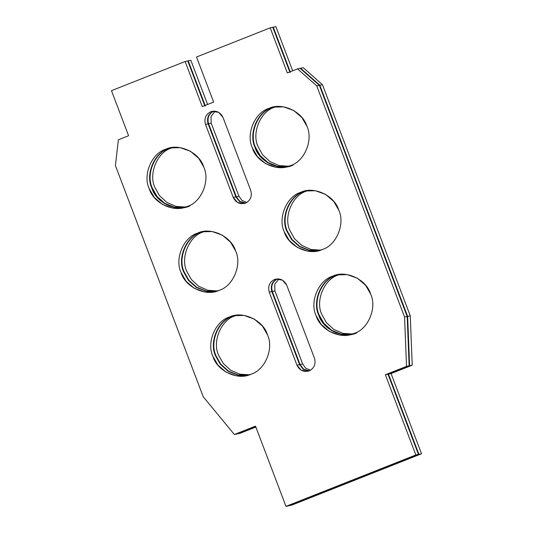 <?xml version="1.0" encoding="UTF-8"?>
<svg xmlns="http://www.w3.org/2000/svg" width="533" height="533" viewBox="0 0 533 533"><rect width="100%" height="100%" fill="white"/><g stroke="black" fill="none" stroke-linecap="round" stroke-linejoin="round"><path stroke-width="0.8" d="M322.345 249.504C336.33 245.44 345.364 223.787 338.775 210.135L333.725 201.387L325.536 194.365L315.369 190.727L305.189 190.987L300.639 192.36L306.508 190.747L300.639 192.36C286.654 196.424 277.613 218.07 284.209 231.728L289.252 240.47L297.441 247.492L307.608 251.13L317.788 250.87L322.345 249.504C309.327 256.12 288.353 246.346 284.209 231.728C277.613 218.07 286.654 196.424 300.639 192.36C313.651 185.737 334.624 195.518 338.775 210.135C345.364 223.787 336.33 245.44 322.345 249.504M187.33 206.431C201.314 202.373 210.348 180.72 203.759 167.069L198.709 158.321L190.521 151.299L180.354 147.661L170.174 147.921L165.623 149.287L171.493 147.674L165.623 149.287C151.638 153.351 142.604 175.004 149.193 188.655L154.237 197.403L162.425 204.425L172.592 208.063L182.779 207.803L187.33 206.431C174.311 213.053 153.344 203.28 149.193 188.655C142.604 175.004 151.638 153.351 165.623 149.287C178.635 142.671 199.609 152.445 203.759 167.069C210.348 180.72 201.314 202.373 187.33 206.431M350.961 334.451L341.02 334.271L331.286 330.44L323.511 323.524L318.694 315.056C312.105 301.405 321.139 279.752 335.124 275.688L332.499 276.241C318.514 280.305 309.48 301.958 316.069 315.609L321.119 324.357L329.307 331.379L339.474 335.017L349.655 334.757L354.205 333.385C368.19 329.321 377.224 307.674 370.635 294.016L365.591 285.275L357.403 278.253L347.236 274.615L337.049 274.875L332.499 276.241L338.368 274.628M251.056 374.199C265.041 370.135 274.075 348.489 267.486 334.831L262.443 326.089L254.254 319.067L244.087 315.429L233.9 315.689L229.35 317.055L235.22 315.443L229.35 317.055C215.365 321.119 206.331 342.772 212.92 356.424L217.964 365.172L226.152 372.194L236.319 375.832L246.506 375.572L251.056 374.199C238.044 380.822 217.071 371.041 212.92 356.424C206.331 342.772 215.365 321.119 229.35 317.055C242.362 310.439 263.335 320.213 267.486 334.831C274.075 348.489 265.041 370.135 251.056 374.199M200.108 232.621C186.124 236.685 177.089 258.332 183.678 271.99L188.495 280.451L196.271 287.374L206.005 291.205L215.945 291.378L206.005 291.205L196.271 287.374L188.495 280.451L183.678 271.99C177.089 258.332 186.124 236.685 200.108 232.621L197.483 233.174C183.499 237.238 174.464 258.885 181.053 272.543L186.104 281.284L194.292 288.306L204.459 291.944L214.639 291.684L219.19 290.318C233.174 286.254 242.209 264.601 235.619 250.95L230.576 242.202L222.388 235.18L212.221 231.542L202.034 231.802L197.483 233.174L203.353 231.562M290.478 165.616C304.463 161.559 313.497 139.906 306.908 126.254L301.865 117.507L293.676 110.484L283.509 106.847L273.322 107.106L268.772 108.472L274.642 106.86L268.772 108.472C254.787 112.536 245.753 134.189 252.342 147.841L257.386 156.589L265.574 163.611L275.741 167.249L285.928 166.989L290.478 165.616C277.466 172.239 256.493 162.458 252.342 147.841C245.753 134.189 254.787 112.536 268.772 108.472C281.784 101.856 302.757 111.63 306.908 126.254C313.497 139.906 304.463 161.559 290.478 165.616M287.234 166.682L277.293 166.509L267.559 162.672L259.784 155.756L254.967 147.288C248.371 133.636 257.412 111.983 271.397 107.926C257.412 111.983 248.371 133.636 254.967 147.288C259.111 161.912 280.085 171.686 293.103 165.07M247.812 375.265L237.871 375.092L228.137 371.254L220.362 364.339L215.545 355.871C208.949 342.219 217.99 320.566 231.975 316.502C217.99 320.566 208.949 342.219 215.545 355.871L220.362 364.339L228.137 371.254L237.871 375.092L247.812 375.265M309.033 370.941L303.217 369.282L299.593 364.625L296.968 365.172L301.218 370.235L307.748 371.314L309.207 370.881C314.263 368.203 316.022 363.999 314.477 358.249L286.734 285.208L282.49 280.151L275.954 279.065L274.495 279.505C269.438 282.177 267.679 286.388 269.225 292.137L271.85 291.584C270.304 285.841 272.063 281.631 277.12 278.959L277.12 278.959C272.063 281.631 270.304 285.841 271.85 291.584L269.225 292.137L296.968 365.172L299.593 364.625L271.85 291.584L299.593 364.625L303.217 369.282L309.033 370.941M184.078 207.497L174.144 207.324L164.411 203.486L156.635 196.57L151.812 188.102C145.223 174.451 154.257 152.804 168.241 148.74C154.257 152.804 145.223 174.451 151.812 188.102C155.962 202.727 176.936 212.5 189.948 205.885M319.094 250.563L309.16 250.39L299.426 246.559L291.651 239.637L286.827 231.175C280.238 217.517 289.272 195.871 303.257 191.807C289.272 195.871 280.238 217.517 286.827 231.175L291.651 239.637L299.426 246.559L309.16 250.39L319.094 250.563M245.307 203.173L239.484 201.514L235.866 196.857L233.241 197.41L237.485 202.467L244.014 203.553L245.48 203.113C250.537 200.441 252.289 196.231 250.75 190.481L223.007 117.447L218.757 112.383L212.227 111.304L210.768 111.743C205.711 114.415 203.952 118.626 205.498 124.369L208.117 123.823C206.577 118.073 208.33 113.862 213.393 111.19L213.393 111.19C208.33 113.862 206.577 118.073 208.117 123.823L205.498 124.369L233.241 197.41L235.866 196.857L208.117 123.823L235.866 196.857L239.484 201.514L245.307 203.173M236.978 433.955L234.353 434.502L203.226 396.732L115.408 165.556L118.373 139.773L128.586 135.735L111.464 90.663L185.144 61.508L202.26 106.58L213.646 102.076L196.524 57.004L270.198 27.849L287.32 72.928L297.534 68.884L316.749 85.886L404.567 317.062L406.519 366.384L385.359 374.752L415.833 454.969L285.981 506.35L255.514 426.134L234.353 434.502L236.978 433.955L255.673 426.553L236.978 433.955M288.606 505.797L285.981 506.35L288.606 505.797L418.458 454.416L415.833 454.969L418.458 454.416L387.984 374.199L385.359 374.752L387.984 374.199L409.137 365.831L406.519 366.384L409.137 365.831L407.185 316.515L404.567 317.062L407.185 316.515L319.374 85.333L316.749 85.886L319.374 85.333L300.159 68.331L297.534 68.884L300.159 68.331L319.374 85.333L407.185 316.515L409.137 365.831L387.984 374.199L418.458 454.416L288.606 505.797M289.945 72.375L272.823 27.296L270.198 27.849L272.823 27.296L289.945 72.375M204.885 106.027L187.763 60.955L185.144 61.508L187.763 60.955L204.885 106.027M335.124 275.688C321.139 279.752 312.105 301.405 318.694 315.056C322.845 329.674 343.818 339.454 356.83 332.832M115.408 165.556L203.226 396.732L234.353 434.502L255.514 426.134L285.981 506.35L415.833 454.969L385.359 374.752L406.519 366.384L404.567 317.062L316.749 85.886L297.534 68.884L287.32 72.928L270.198 27.849L196.524 57.004L213.646 102.076L202.26 106.58L185.144 61.508L111.464 90.663L128.586 135.735L118.373 139.773L115.408 165.556M219.19 290.318C206.178 296.934 185.204 287.16 181.053 272.543C174.464 258.885 183.499 237.238 197.483 233.174C210.495 226.552 231.469 236.332 235.619 250.95C242.209 264.601 233.174 286.254 219.19 290.318M314.477 358.249C316.022 363.999 314.263 368.203 309.207 370.881C303.703 372.387 299.626 370.482 296.968 365.172L269.225 292.137C267.679 286.388 269.438 282.177 274.495 279.505C279.998 277.999 284.076 279.905 286.734 285.208L314.477 358.249M354.205 333.385C341.193 340.007 320.22 330.227 316.069 315.609C309.48 301.958 318.514 280.305 332.499 276.241C345.511 269.625 366.484 279.399 370.635 294.016C377.224 307.674 368.19 329.321 354.205 333.385M250.75 190.481C252.289 196.231 250.537 200.441 245.48 203.113C239.977 204.619 235.899 202.713 233.241 197.41L205.498 124.369C203.952 118.626 205.711 114.415 210.768 111.743C216.271 110.238 220.349 112.137 223.007 117.447L250.75 190.481M306.735 190.707L303.717 191.707C289.732 195.771 280.698 217.424 287.287 231.075L292.071 239.497L299.773 246.393L309.433 250.257L319.32 250.503L309.433 250.257L299.773 246.393L292.071 239.497L287.287 231.075C280.698 217.424 289.732 195.771 303.717 191.707L306.735 190.707M171.719 147.641L168.701 148.64C154.717 152.704 145.682 174.358 152.271 188.009L157.055 196.424L164.757 203.32L174.418 207.19L184.305 207.437L174.418 207.19L164.757 203.32L157.055 196.424L152.271 188.009C145.682 174.358 154.717 152.704 168.701 148.64L171.719 147.641M338.602 274.595L335.583 275.594C321.599 279.658 312.565 301.305 319.154 314.963L323.931 323.378L331.639 330.273L341.293 334.138L351.187 334.391L341.293 334.138L331.639 330.273L323.931 323.378L319.154 314.963C312.565 301.305 321.599 279.658 335.583 275.594L338.602 274.595M235.453 315.409L232.435 316.409C218.45 320.473 209.416 342.119 216.005 355.778L220.782 364.192L228.484 371.088L238.144 374.952L248.038 375.205L238.144 374.952L228.484 371.088L220.782 364.192L216.005 355.778C209.416 342.119 218.45 320.473 232.435 316.409L235.453 315.409M203.193 231.975C189.208 236.039 180.174 257.686 186.763 271.337L191.32 279.479L198.622 286.254L207.843 290.285L217.464 290.938L207.843 290.285L198.622 286.254L191.32 279.479L186.763 271.337C180.174 257.686 189.208 236.039 203.193 231.975L200.568 232.521L204.919 231.355M274.475 107.273C260.49 111.337 251.456 132.99 258.045 146.642L262.609 154.777L269.911 161.559L279.132 165.583L288.746 166.243L279.132 165.583L269.911 161.559L262.609 154.777L258.045 146.642C251.456 132.99 260.49 111.337 274.475 107.273L271.857 107.826L276.207 106.653M271.857 107.826C257.872 111.89 248.838 133.536 255.427 147.195L260.204 155.609L267.906 162.505L277.566 166.376L287.46 166.622L277.566 166.376L267.906 162.505L260.204 155.609L255.427 147.195C248.838 133.536 257.872 111.89 271.857 107.826M200.568 232.521C186.583 236.585 177.549 258.239 184.138 271.89L188.922 280.311L196.624 287.207L206.278 291.071L216.171 291.318L206.278 291.071L196.624 287.207L188.922 280.311L184.138 271.89C177.549 258.239 186.583 236.585 200.568 232.521M249.324 374.819L239.71 374.166L230.489 370.142L223.187 363.359L218.623 355.225C212.034 341.573 221.068 319.92 235.053 315.856C221.068 319.92 212.034 341.573 218.623 355.225L223.187 363.359L230.489 370.142L239.71 374.166L249.324 374.819M310.499 370.242L305.622 368.116L302.677 363.972L300.052 364.525L303.57 369.116L309.26 370.855L303.57 369.116L300.052 364.525L302.677 363.972L274.928 290.938L274.742 284.229L278.912 278.939L274.742 284.229L274.928 290.938L272.31 291.491L274.928 290.938L302.677 363.972L305.622 368.116L310.499 370.242M277.58 278.859C272.523 281.531 270.764 285.741 272.31 291.491L300.052 364.525L272.31 291.491C270.764 285.741 272.523 281.531 277.58 278.859M352.48 334.004L342.859 333.352L333.638 329.327L326.336 322.545L321.779 314.41C315.183 300.752 324.224 279.105 338.208 275.041C324.224 279.105 315.183 300.752 321.779 314.41L326.336 322.545L333.638 329.327L342.859 333.352L352.48 334.004M185.597 207.057L175.983 206.398L166.762 202.373L159.46 195.591L154.896 187.456C148.307 173.805 157.342 152.152 171.326 148.087C157.342 152.152 148.307 173.805 154.896 187.456L159.46 195.591L166.762 202.373L175.983 206.398L185.597 207.057M320.613 250.124L310.999 249.471L301.778 245.44L294.476 238.664L289.912 230.523C283.323 216.871 292.357 195.218 306.342 191.16C292.357 195.218 283.323 216.871 289.912 230.523L294.476 238.664L301.778 245.44L310.999 249.471L320.613 250.124M246.772 202.473L241.889 200.355L238.944 196.204L236.326 196.757L239.843 201.347L245.526 203.093L239.843 201.347L236.326 196.757L238.944 196.204L211.201 123.17L211.015 116.467L215.179 111.177L211.015 116.467L211.201 123.17L208.576 123.723L211.201 123.17L238.944 196.204L241.889 200.355L246.772 202.473M213.853 111.091C208.796 113.762 207.037 117.973 208.576 123.723L236.326 196.757L208.576 123.723C207.037 117.973 208.796 113.762 213.853 111.091M240.063 433.302L237.385 433.789L240.063 433.302L255.86 427.053L240.063 433.302M255.7 426.627L237.438 433.855L255.7 426.627M291.691 505.151L289.039 505.624L291.691 505.151L421.536 453.77L418.918 454.323L289.066 505.704L418.918 454.323L421.536 453.77L391.069 373.553L388.444 374.106L418.918 454.323L388.444 374.106L391.069 373.553L412.222 365.185L409.597 365.731L388.444 374.106L409.597 365.731L412.222 365.185L410.27 315.862L407.645 316.415L409.597 365.731L407.645 316.415L410.27 315.862L322.452 84.687L319.833 85.24L407.645 316.415L319.833 85.24L322.452 84.687L303.244 67.684L300.619 68.237L319.833 85.24L300.619 68.237L303.244 67.684L322.452 84.687L410.27 315.862L412.222 365.185L391.069 373.553L421.536 453.77L291.691 505.151M300.226 68.391L300.619 68.237L300.226 68.391M292.677 70.802L275.907 26.65L273.282 27.203L290.405 72.275L273.282 27.203L275.907 26.65L292.677 70.802M272.849 27.376L273.282 27.203L272.849 27.376M207.617 104.461L190.847 60.309L188.222 60.855L205.345 105.934L188.222 60.855L190.847 60.309L207.617 104.461M187.789 61.028L188.222 60.855L187.789 61.028"/></g></svg>
